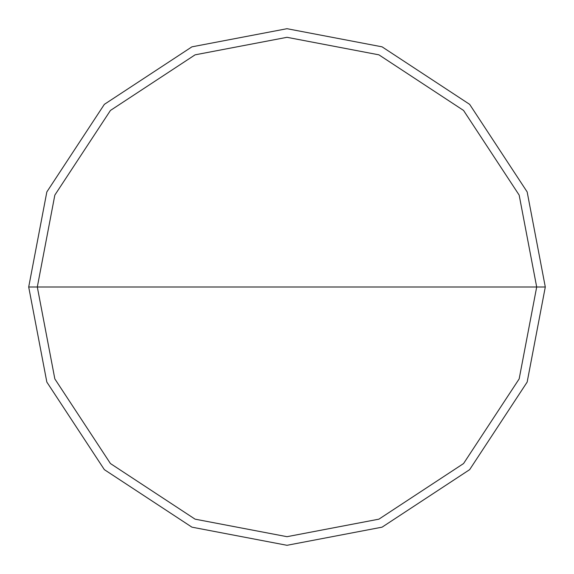 <?xml version="1.0" encoding="UTF-8"?>
<svg xmlns="http://www.w3.org/2000/svg" width="574" height="574" viewBox="0 0 574 574"><rect width="100%" height="100%" fill="white"/><g stroke="black" fill="none" stroke-linecap="round" stroke-linejoin="round"><path stroke-width="0.86" d="M37.31 287L54.839 195.088L110.445 110.445L195.088 54.839L287 37.31L378.912 54.839L463.555 110.445L519.161 195.088L536.69 287L37.31 287L54.839 378.912L110.445 463.555L195.088 519.161L287 536.69L378.912 519.161L463.555 463.555L519.161 378.912L536.69 287L545.3 287L527.162 382.076L469.647 469.647L382.076 527.162L287 545.3L191.924 527.162L104.353 469.647L46.838 382.076L28.7 287L46.838 382.076L104.353 469.647L191.924 527.162L287 545.3L382.076 527.162L469.647 469.647L527.162 382.076L545.3 287L527.162 191.924L469.647 104.353L382.076 46.838L287 28.7L191.924 46.838L104.353 104.353L46.838 191.924L28.7 287L536.69 287L519.161 378.912L463.555 463.555L378.912 519.161L287 536.69L195.088 519.161L110.445 463.555L54.839 378.912L37.31 287L28.7 287L46.838 191.924L104.353 104.353L191.924 46.838L287 28.7L382.076 46.838L469.647 104.353L527.162 191.924L545.3 287L536.69 287L519.161 195.088L463.555 110.445L378.912 54.839L287 37.31L195.088 54.839L110.445 110.445L54.839 195.088L37.31 287"/></g></svg>
